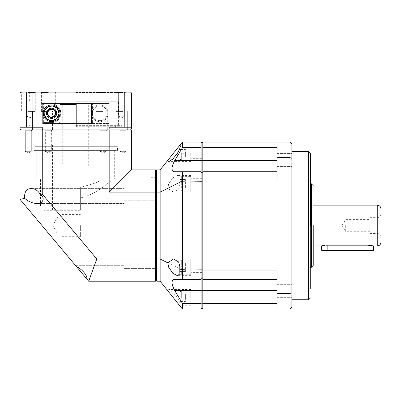 <?xml version="1.0" encoding="UTF-8"?>
<svg xmlns="http://www.w3.org/2000/svg" width="401" height="401" viewBox="0 0 401 401"><rect width="100%" height="100%" fill="white"/><g stroke="black" fill="none" stroke-linecap="round" stroke-linejoin="round"><path stroke-width="0.3" stroke-dasharray="2 1.5" d="M61.799 225.547L61.799 236.685L61.799 225.547M80.355 225.547L80.355 236.685L80.355 225.547M58.09 225.547L58.09 234.826L58.09 225.547M42.265 194.019L40.336 194.47C37.93 190.465 34.857 188.52 31.118 188.63L123.959 188.63L123.959 203.472L36.787 203.472L123.959 203.472L123.959 188.63L31.118 188.63C26.391 188.726 24.235 191.944 24.651 198.284L20.05 199.397L76.335 266.475C80.501 268.379 87.603 274.595 86.877 279.041L88.706 281.216L96.791 259.001L155.503 259.001L155.503 192.099L109.167 192.099L109.167 129.989L42.265 129.989L42.265 194.019L96.791 259.001M40.341 194.485C46.531 198.766 41.183 204.525 36.787 203.472C32.636 203.382 28.591 201.648 24.651 198.284M75.378 265.337L76.335 266.475L75.378 265.337L123.959 265.337L123.959 280.179L87.834 280.179L123.959 280.179L123.959 265.337L75.378 265.337L86.877 279.041M31.318 130.691L28.311 130.691L31.318 130.691L28.311 130.691L31.318 130.691L32.952 129.062L28.311 129.062L32.952 129.062L28.311 129.062L32.952 129.062L31.318 130.691L31.318 151.327L25.303 151.327L25.303 130.691L28.311 130.691L25.303 130.691L28.311 130.691L25.303 130.691L23.674 129.062L28.311 129.062L23.674 129.062L28.311 129.062L23.674 129.062L25.303 130.691L25.303 151.327L31.318 151.327L31.318 130.691M51.353 151.327L48.346 153.137L45.338 151.327L51.353 151.327L45.338 151.327L48.346 153.137L51.353 151.327L51.353 130.691L48.346 130.691L51.353 130.691L52.987 129.062L48.346 129.062L52.987 129.062M120.115 130.691L118.48 129.062L127.759 129.062L118.48 129.062L127.759 129.062L118.48 129.062L120.115 130.691L126.13 130.691L127.759 129.062L126.13 130.691L120.115 130.691L126.13 130.691L120.115 130.691L120.115 151.327L120.115 130.691M103.087 153.137L106.095 151.327L103.087 153.137L100.075 151.327L106.095 151.327L100.075 151.327L103.087 153.137L106.095 151.327L106.095 130.691L103.087 130.691L106.095 130.691L107.724 129.062L103.087 129.062L107.724 129.062M75.714 126.28L122.104 126.28L75.714 126.28M75.714 129.062L122.104 129.062L75.714 129.062M123.959 268.58L156.43 268.58L156.43 276.931L123.959 276.931L156.43 276.931L156.43 268.58L123.959 268.58L123.959 276.931L123.959 268.58M123.959 191.879L156.43 191.879L156.43 200.224L123.959 200.224L156.43 200.224L156.43 191.879L123.959 191.879L123.959 200.224L123.959 191.879M156.43 268.58L156.43 276.931L156.43 268.58M156.43 191.879L156.43 200.224L156.43 191.879M156.43 225.547L156.43 273.793L156.43 225.547M150.866 225.547L150.866 273.793L150.866 225.547M123.959 265.337L123.959 280.179L123.959 265.337M45.338 151.327L45.338 130.691L48.346 130.691L45.338 130.691L43.709 129.062L48.346 129.062L43.709 129.062M31.318 151.327L28.311 151.327L31.318 151.327L28.311 153.137L31.318 151.327M123.122 151.327L120.115 151.327L126.13 151.327L126.13 130.691L126.13 151.327L123.122 151.327M100.075 151.327L100.075 130.691L103.087 130.691L100.075 130.691L98.445 129.062L103.087 129.062L98.445 129.062M123.959 188.63L123.959 203.472L123.959 188.63M75.714 127.207L115.608 127.207L75.714 127.207M88.706 127.207L76.641 127.207L76.641 104.014L76.641 127.207L57.183 127.207L57.183 123.498L59.97 123.498L59.97 104.014L60.902 103.087L61.829 103.087L62.762 104.014L62.762 127.207L57.183 127.207L74.786 127.207L74.786 104.014L74.786 127.207L94.25 127.207L88.671 127.207L88.671 104.014L88.706 166.174L62.726 166.174L88.706 166.174M62.726 127.207L62.726 166.174M42.521 129.062L42.265 129.989L20.05 129.989L20.977 129.062L108.907 129.062L20.977 129.062M130.455 129.062L131.383 129.989L109.167 129.989L108.907 129.062L130.455 129.062L108.907 129.062M131.383 129.989L131.383 169.884L109.167 192.099M131.383 169.884L155.503 169.884L155.503 192.099L156.43 192.355L156.43 280.289L156.43 258.74L155.503 259.001L155.503 281.216L88.706 281.216M20.05 199.397L20.05 129.989M155.503 169.884L156.43 170.811L156.43 258.74M156.43 170.811L156.43 192.355M156.43 280.289L155.503 281.216M57.183 127.207L62.762 127.207L62.762 104.014L61.829 103.087L60.902 103.087L59.97 104.014L59.97 123.498L57.183 123.498L74.786 123.498L74.786 127.207L74.786 123.498L57.183 123.498L57.183 127.207M74.786 123.498L74.786 103.087L74.786 123.498L59.97 123.498L74.786 123.498M76.641 104.014L76.641 127.207L76.641 123.498L94.25 123.498L76.641 123.498L76.641 103.087L76.641 104.014L91.458 104.014L90.531 103.087L89.603 103.087L88.671 104.014L89.603 103.087L90.531 103.087L91.458 104.014L91.458 123.498L91.458 104.014L76.641 104.014M94.25 127.207L94.25 123.498L91.458 123.498L94.25 123.498L94.25 127.207M59.97 104.014L74.786 104.014L59.97 104.014M76.641 123.498L91.458 123.498L76.641 123.498M60.902 103.087L74.786 103.087L60.902 103.087M76.641 103.087L90.531 103.087L76.641 103.087M98.912 144.836L52.521 144.836L98.912 144.836L98.912 181.016C98.044 182.31 91.864 184.39 80.355 187.252L80.355 209.778L52.521 209.778L80.355 209.778L80.355 187.252C91.859 184.39 98.044 182.31 98.912 181.016L110.972 181.016C110.571 180.52 97.638 194.074 80.355 197.949C97.593 194.089 110.551 180.545 110.972 181.016L110.972 179.162L40.461 179.162L40.461 206.996L80.355 206.996L80.355 187.252L80.355 206.996L40.461 206.996L44.17 210.705L75.714 210.705L44.17 210.705M52.521 144.836L52.521 209.778M114.681 144.836L36.752 144.836L114.681 144.836L114.681 146.691L36.752 146.691L114.681 146.691M36.752 144.836L36.752 146.691M80.355 210.705L75.714 210.705L80.355 210.705L80.355 206.996L80.355 210.705M117.463 146.691L33.965 146.691L117.463 146.691L117.463 150.4L33.965 150.4L117.463 150.4M33.965 146.691L33.965 150.4M36.752 150.4L114.681 150.4L36.752 150.4L36.752 179.162L114.681 179.162L36.752 179.162M114.681 150.4L114.681 179.162M40.461 179.162L110.972 179.162M44.346 114.892L44.346 111.689M44.556 110.927L44.837 110.22M75.714 101.784L118.395 101.784L75.714 101.784M75.714 125.353L122.104 125.353L75.714 125.353M75.714 101.227L122.104 101.227L75.714 101.227M92.415 113.293C93.157 123.483 107.303 122.701 107.257 113.293C107.283 103.874 93.167 103.092 92.415 113.293A7.424 7.424 0 0 0 99.839 120.711A7.424 7.424 0 0 0 107.257 113.293A7.424 7.424 0 0 0 99.839 105.869A7.424 7.424 0 0 0 92.415 113.293M91.488 113.293A8.351 8.351 0 0 0 99.839 121.638A8.351 8.351 0 0 0 108.19 113.293A8.351 8.351 0 0 0 99.839 104.942A8.351 8.351 0 0 0 91.488 113.293M75.714 92.511L122.104 92.511L75.714 92.511M75.714 91.949L122.661 91.949L75.714 91.949M123.122 111.433L116.16 111.433L123.122 111.433M123.122 129.062L127.297 129.062L123.122 129.062M103.087 111.433L96.125 111.433L103.087 111.433M103.087 129.062L98.912 129.062L103.087 129.062M48.346 111.433L41.388 111.433L48.346 111.433M48.346 129.062L44.17 129.062L48.346 129.062M28.311 111.433L35.268 111.433L28.311 111.433M28.311 129.062L32.486 129.062L28.311 129.062M49.99 91.949L124.455 91.949L124.806 92.882L124.806 127.207L109.167 127.207L124.806 127.207M48.346 92.511L41.388 92.511L48.346 92.511M101.443 91.949L95.568 91.949L101.443 91.949M103.087 92.511L96.125 92.511L103.087 92.511M26.621 127.207L42.265 127.207L26.621 127.207L26.621 92.882L131.383 92.882L130.455 91.949L115.603 91.949L124.455 91.949M123.122 92.511L116.16 92.511L123.122 92.511M28.311 91.949L35.824 91.949L28.311 91.949M28.311 92.511L35.268 92.511L28.311 92.511M121.638 91.949L125.814 91.949L121.638 91.949M121.638 93.117L118.631 93.117L121.638 93.117M29.794 91.949L25.619 91.949L29.794 91.949M29.794 93.117L26.787 93.117L29.794 93.117M121.638 116.074L118.631 116.074L121.638 116.074M29.794 116.074L26.787 116.074L29.794 116.074M109.167 129.062L109.167 127.207L131.383 127.207L131.383 129.062L20.05 129.062L20.05 92.882L26.621 92.882L26.977 91.949L46.706 91.949M20.05 127.207L42.265 127.207L42.265 129.062M131.383 92.882L131.383 127.207M26.977 91.949L20.977 91.949L20.05 92.882M104.726 91.949L110.601 91.949L104.726 91.949M58.486 103.087L108.746 103.087L42.701 103.087L58.486 103.087L59.97 104.571L58.486 103.087M92.145 103.087L92.415 103.458L92.415 123.122L42.331 123.122L109.117 123.122L109.117 103.458L42.331 103.458L42.701 103.087L42.331 103.458L42.331 123.122L42.701 123.498L58.486 123.498L59.97 122.009L59.97 104.571L59.97 122.009L58.486 123.498L92.947 123.498L42.701 123.498L42.331 123.122L42.331 103.458L109.117 103.458L108.746 103.087M51.594 108.19A5.103 5.103 0 0 1 56.696 113.293A5.103 5.103 0 0 1 51.594 118.395A5.103 5.103 0 0 1 46.491 113.293A5.103 5.103 0 0 1 51.594 108.19M51.594 117.127C56.305 118.079 56.31 108.511 51.594 109.453C46.882 108.45 46.892 118.14 51.594 117.127M92.947 103.087L95.197 103.087L92.947 103.087L91.458 104.571L92.947 103.087M43.629 122.566L43.629 104.014L51.594 104.014C56.536 103.954 59.629 107.037 60.872 113.257C59.664 119.508 56.571 122.616 51.594 122.566L43.629 122.566L51.594 122.566A9.278 9.278 0 0 0 60.872 113.293A9.278 9.278 0 0 0 51.594 104.014L43.629 104.014M92.145 123.498L92.415 123.122L109.117 123.122L108.746 123.498L42.701 123.498L108.746 123.498M92.947 123.498L95.197 123.498L92.947 123.498L91.458 122.009L91.458 104.571L91.458 122.009L92.947 123.498M95.197 103.087L95.197 123.498L95.197 103.087M179.808 153.237L179.808 158.806L179.808 147.673L179.808 156.946L179.808 149.528L179.808 153.237L185.377 153.237L185.377 149.528L179.808 149.528L185.377 149.528L185.377 156.946L185.377 153.237L179.808 153.237L179.808 148.375M179.808 189.367L179.808 178.234L179.808 189.367A1.855 1.855 0 0 0 181.668 191.222L181.668 183.798L181.668 191.222L190.761 191.222L190.761 175.453L190.761 191.222M179.808 178.234A1.855 1.855 0 0 1 181.668 176.38L181.668 183.798L181.668 176.38L190.761 176.38L190.761 192.149L190.761 176.38M179.808 297.863L179.808 292.294L179.808 303.427L179.808 294.149L179.808 301.572L179.808 297.863L185.377 297.863L185.377 301.572L179.808 301.572L185.377 301.572L185.377 294.149L185.377 297.863L179.808 297.863M179.808 272.865L179.808 261.733A1.855 1.855 0 0 1 181.668 259.878L181.668 267.297L181.668 259.878L190.761 259.878L190.761 267.297L190.761 258.951L190.761 275.647L190.761 259.878M179.989 273.662A1.855 1.855 0 0 0 181.668 274.72L181.668 267.297L181.668 274.72L190.761 274.72M190.761 297.863L190.761 289.512L190.761 297.863M201.893 297.863L201.893 292.76L201.893 297.863M201.893 183.798L201.893 178.696L201.893 183.798M190.761 153.237L190.761 161.588L190.761 153.237M201.893 153.237L201.893 148.134L201.893 153.237M201.893 267.297L201.893 272.399L201.893 267.297M202.109 278.645L202.821 279.362L277.041 279.362L277.041 303.392L202.821 303.392L201.893 302.905L200.966 303.392L200.966 309.051L201.893 308.118L201.893 290.494L202.821 290.494L202.821 309.051L201.893 308.118L201.893 181.252L182.41 181.016L180.014 182.189L180.139 183.798L178.58 189.162L173.458 192.149L167.803 188.239L160.144 192.099L160.144 169.884L182.41 142.049L200.966 142.049L201.893 142.977L202.821 142.049L202.821 147.708L201.893 148.195L201.893 142.977L201.893 148.195L200.966 147.708L200.966 142.049M180.014 182.189L179.894 177.197L177.412 175.453L172.836 177.798L168.721 183.798L167.803 188.239M200.966 309.051L182.41 309.051L180.014 306.053C180.711 304.675 179.843 301.943 177.412 297.863L172.836 292.053L168.721 289.512L167.803 290.79L160.144 281.216L160.144 259.001L182.41 270.084L200.966 270.084L200.966 171.738L201.893 172.666L201.893 148.195L201.893 160.606L200.966 160.606L200.966 147.708L182.41 147.708L182.41 142.049M277.041 303.392L277.041 290.494L202.821 290.494L202.821 279.362L201.893 278.434L200.966 279.362L200.966 270.084L201.893 269.848L202.821 270.084L202.821 279.362L201.893 278.434L200.966 279.362L200.966 290.494L201.893 290.494L201.893 172.666L200.966 171.738L201.678 172.45M182.41 147.708L174.691 160.606L200.966 160.606L200.966 171.738L174.691 171.738L182.41 171.738L182.41 279.362L174.691 279.362L200.966 279.362L201.678 278.645M200.966 303.392L200.966 290.494L174.691 290.494L182.41 303.392L200.966 303.392M174.691 160.606C171.157 167.312 171.157 171.021 174.691 171.738M200.966 279.362L182.41 279.362L200.966 279.362M173.613 279.547L172.019 283.472L174.691 290.494M182.41 309.051L182.41 303.392M156.986 169.884L156.43 170.44L156.43 192.254L160.144 192.099L160.144 259.001L156.986 259.001L156.986 169.884L160.144 169.884M180.014 306.053L190.761 306.214M160.144 281.216L156.986 281.216L156.986 259.001L156.43 258.845L156.43 192.254M156.986 281.216L156.43 280.66L156.43 258.845M179.808 261.733L179.808 264.715M179.808 181.658L179.808 185.944L179.808 181.658L185.377 181.658L179.808 181.658M179.808 188.084L179.808 185.944L179.808 188.084L185.377 188.084L185.377 179.513L185.377 188.084M179.808 269.442L179.808 265.156L179.808 269.442L185.377 269.442L179.808 269.442M179.808 263.016L179.808 265.156L179.808 263.016L185.377 263.016L185.377 271.582L185.377 263.016M179.808 156.946L185.377 156.946L179.808 156.946M179.808 179.513L185.377 179.513M179.808 185.944L185.377 185.944L179.808 185.944M179.808 294.149L185.377 294.149L179.808 294.149M179.808 271.582L185.377 271.582M179.808 265.156L185.377 265.156L179.808 265.156M310.439 225.547L310.439 153.182L310.439 225.547M313.221 225.547L313.221 265.442L313.221 225.547M380.95 225.547L380.95 242.249L380.95 225.547M291.883 291.151L291.883 297.647L291.883 291.151M277.041 291.151L277.041 297.647L277.041 291.151M291.883 159.949L291.883 153.453L291.883 159.949M277.041 159.949L277.041 153.453L277.041 159.949M291.883 225.547L291.883 299.773L291.883 225.547M310.419 225.547L310.419 288.64L310.419 225.547M326.038 245.217L325.016 245.302M324.038 245.432L323.196 245.577M373.526 245.958L367.963 245.186L327.141 245.186L327.141 250.229L321.572 250.229M373.526 250.229L327.141 250.229L327.141 250.6L321.943 250.6M378.168 225.547L378.168 233.437L378.168 225.547M369.817 225.547L369.817 233.437L369.817 225.547M345.697 225.547L345.697 231.718L345.697 225.547M202.109 172.45L202.821 171.738L201.893 172.666L202.821 171.738L202.821 181.016L201.893 181.252L201.893 160.606L277.041 160.606L277.041 171.738L277.041 147.708L277.041 160.606M277.041 147.708L277.041 142.049L277.041 147.708L202.821 147.708L202.821 171.738L277.041 171.738L277.041 181.016L277.041 171.738L202.821 171.738L277.041 171.738M277.041 293.447L290.028 293.447L290.028 309.051L277.041 309.051L277.041 270.084L277.041 279.362L277.041 270.084L202.821 270.084L202.821 181.016L277.041 181.016L277.041 142.049L290.028 142.049L291.883 143.909L291.883 292.785L290.028 293.447L290.028 157.653L277.041 157.653M202.821 142.049L277.041 142.049M277.041 279.362L202.821 279.362L277.041 279.362L277.041 290.494M277.041 309.051L202.821 309.051M290.028 142.049L290.028 157.653L291.883 158.315M290.028 309.051L291.883 307.191L291.883 292.785M373.156 250.6L327.141 250.6M62.762 104.014L74.786 104.014L62.762 104.014M75.714 104.571L59.97 104.571L75.714 104.571M75.714 122.009L59.97 122.009L75.714 122.009M181.668 153.237L181.668 160.661L181.668 153.237M181.668 297.863L181.668 290.439L181.668 297.863M308.585 151.327L308.585 299.773M311.366 183.798L311.366 267.297M377.241 205.137L377.241 245.958M367.963 245.186L367.963 250.6M61.799 236.685L80.355 236.685M61.799 216.274L58.09 216.274L52.731 225.547L58.09 234.826L61.799 234.826M61.799 214.415L80.355 214.415M29.328 126.28L29.328 125.353M150.866 177.307L156.43 177.307M123.122 153.137L126.13 151.327L123.122 153.137L120.115 151.327L123.122 153.137M115.608 126.28L115.608 127.207M122.104 126.28L122.104 125.353M150.866 273.793L156.43 273.793M28.311 153.137L25.303 151.327L28.311 153.137M35.824 126.28L35.824 127.207M33.037 125.353L33.037 101.784L32.481 101.227M28.772 91.949L29.328 92.511L29.328 101.227M118.947 129.062L118.947 111.433L118.947 129.062M98.912 129.062L98.912 111.433M44.17 129.062L44.17 111.433M24.135 129.062L24.135 111.433L24.135 129.062M41.388 111.433L41.388 92.511L40.832 91.949M96.125 111.433L96.125 92.511L95.568 91.949M116.16 92.511L115.603 91.949L116.16 92.511L116.16 111.433L116.16 92.511M21.353 92.511L20.887 92.045L21.353 92.511L21.353 111.433L21.353 92.511M118.631 93.117L117.463 91.949L118.631 93.117L118.631 116.074L118.631 93.117M26.787 93.117L25.619 91.949L26.787 93.117L26.787 116.074L26.787 93.117M121.638 117.879L118.631 116.074L121.638 117.879L124.646 116.074L124.646 93.117L125.814 91.949L124.646 93.117L124.646 116.074L121.638 117.879M29.794 117.879L26.787 116.074L29.794 117.879L32.802 116.074L32.802 93.117L33.97 91.949L32.802 93.117L32.802 116.074L29.794 117.879M118.395 125.353L118.395 101.784L118.952 101.227M122.661 91.949L122.104 92.511L122.104 101.227M127.297 129.062L127.297 111.433L127.297 129.062M107.257 129.062L107.257 111.433M52.521 129.062L52.521 111.433M32.486 129.062L32.486 111.433L32.486 129.062M55.303 111.433L55.303 92.511L55.859 91.949M110.044 111.433L110.044 92.511L110.601 91.949M130.079 92.511L130.546 92.045L130.079 92.511L130.079 111.433L130.079 92.511M35.268 92.511L35.824 91.949L35.268 92.511L35.268 111.433L35.268 92.511M190.761 160.661L181.668 160.661L179.808 158.806M190.761 290.439L181.668 290.439L179.808 292.294M201.893 292.76L190.761 292.76M201.893 178.696L190.761 178.696M201.893 148.134L190.761 148.134M201.893 262.194L190.761 262.194M190.761 144.886L180.139 144.886M190.761 175.453L177.412 175.453M190.761 289.512L168.721 289.512M190.761 258.951L173.458 258.951M190.761 305.281L181.668 305.281L179.808 303.427M201.893 302.966L190.761 302.966M201.893 188.901L190.761 188.901M201.893 158.34L190.761 158.34M201.893 272.399L190.761 272.399M190.761 161.588L168.721 161.588M190.761 192.149L173.458 192.149M190.761 275.647L177.412 275.647M190.761 145.814L181.668 145.814L180.3 146.42M277.041 284.66L291.883 284.66L277.041 284.66M277.041 153.453L291.883 153.453L277.041 153.453M369.817 217.663L378.168 217.663L380.95 214.881M369.817 231.718L345.697 231.718L341.988 225.547L345.697 219.382L369.817 219.382M277.041 297.647L291.883 297.647L277.041 297.647M277.041 166.44L291.883 166.44L277.041 166.44M369.817 233.437L378.168 233.437L380.95 236.219"/><path stroke-width="0.6" d="M156.43 280.289L155.503 281.216L88.706 281.216L20.05 199.397L20.05 129.989L20.977 129.062M36.787 203.472C32.631 203.382 28.591 201.663 24.662 198.315C24.22 191.964 26.376 188.736 31.118 188.63C34.847 188.51 37.92 190.46 40.336 194.47C46.576 198.756 41.188 204.54 36.787 203.472M20.05 129.989L109.167 129.989L109.167 192.099L155.503 192.099L155.503 169.884L131.383 169.884L131.383 129.989L130.455 129.062M75.378 265.337L76.335 266.475C80.496 268.389 87.568 274.61 86.877 279.041M156.43 258.74L155.503 259.001L96.791 259.001L42.265 194.019L42.265 129.989L42.521 129.062M131.383 129.989L109.167 129.989L108.907 129.062M109.167 192.099L131.383 169.884M155.503 169.884L156.43 170.811M156.43 192.355L155.503 192.099L155.503 281.216M96.791 259.001L88.706 281.216M24.662 198.315L20.05 199.397M42.265 194.019L40.336 194.47M44.837 110.22L48.065 106.761L52.536 105.929L56.987 108.195L59.017 113.293L56.726 118.656L51.854 120.706L47.228 119.292L44.346 114.892M44.346 111.689L44.556 110.927M59.017 113.293A7.424 7.424 0 0 1 51.594 120.711A7.424 7.424 0 0 1 44.17 113.293A7.424 7.424 0 0 1 51.594 105.869A7.424 7.424 0 0 1 59.017 113.293M59.944 113.293A8.351 8.351 0 0 1 51.594 121.638A8.351 8.351 0 0 1 43.243 113.293A8.351 8.351 0 0 1 51.594 104.942A8.351 8.351 0 0 1 59.944 113.293M103.087 92.045L101.443 91.949L103.087 92.045M20.05 92.882L20.977 91.949L26.977 91.949L26.621 92.882L26.621 127.207L42.265 127.207L42.265 129.062L131.383 129.062L131.383 92.882L20.05 92.882L20.05 127.207L26.621 127.207M109.167 129.062L109.167 127.207L124.806 127.207L124.806 92.882L124.455 91.949L104.726 91.949M20.05 127.207L20.05 129.062L42.265 129.062M124.806 127.207L131.383 127.207M101.443 91.949L26.977 91.949M124.455 91.949L130.455 91.949L131.383 92.882M51.594 117.468A4.175 4.175 0 0 0 55.769 113.293A4.175 4.175 0 0 0 51.594 109.112A4.175 4.175 0 0 0 47.418 113.293A4.175 4.175 0 0 0 51.594 117.468M51.594 117.127A3.835 3.835 0 0 0 55.428 113.293A3.835 3.835 0 0 0 51.594 109.453A3.835 3.835 0 0 0 47.759 113.293A3.835 3.835 0 0 0 51.594 117.127M51.594 108.19A5.103 5.103 0 0 1 56.696 113.293A5.103 5.103 0 0 1 51.594 118.395A5.103 5.103 0 0 1 46.491 113.293A5.103 5.103 0 0 1 51.594 108.19M179.808 264.715L179.808 272.865A1.855 1.855 0 0 0 179.989 273.662M277.041 147.708L202.821 147.708L201.893 148.195L201.893 142.977L201.893 160.606L202.821 160.606L202.821 142.049L201.893 142.977L200.966 142.049L182.41 142.049L160.144 169.884L160.144 192.099L182.41 181.016L201.893 181.252L201.893 308.118L200.966 309.051L200.966 303.392L182.41 303.392L182.41 309.051L200.966 309.051M180.014 145.047C180.711 146.425 179.843 149.157 177.412 153.237L172.836 159.047L168.721 161.588L167.803 160.31M180.014 306.053L167.803 290.79M200.966 142.049L200.966 147.708L201.893 148.195L201.893 269.848L182.41 270.084L180.014 268.911L179.894 273.903L177.412 275.647L172.836 273.297L168.721 267.297L167.803 262.861L160.144 259.001L160.144 281.216L182.41 309.051M180.014 268.911L180.139 267.297L178.58 261.938L173.458 258.951L167.803 262.861M182.41 303.392L174.691 290.494C171.157 283.788 171.157 280.078 174.691 279.362L182.41 279.362L182.41 171.738L174.691 171.738L200.966 171.738L200.966 160.606L201.893 160.606L201.893 172.666L200.966 171.738L200.966 303.392L201.893 302.905L201.893 308.118L202.821 309.051L202.821 290.494L201.893 290.494L201.893 302.905L202.821 303.392L277.041 303.392M202.109 172.45L201.893 181.252L202.821 181.016L202.821 171.738L201.893 172.666L201.678 172.45M200.966 147.708L200.966 160.606L174.691 160.606L182.41 147.708L200.966 147.708M201.678 278.645L200.966 279.362L173.613 279.547M174.691 171.738C171.157 171.047 171.157 167.332 174.691 160.606M182.41 142.049L182.41 147.708M156.986 281.216L156.43 280.66L156.43 258.845L160.144 259.001L160.144 192.099L156.986 192.099L156.986 281.216L160.144 281.216M160.144 169.884L156.986 169.884L156.986 192.099L156.43 192.254L156.43 170.44L156.986 169.884M156.43 258.845L156.43 192.254M180.3 146.42L179.808 148.375M310.439 225.547L310.439 153.182L310.439 225.547M313.221 225.547L313.221 265.442L313.221 225.547M380.95 225.547L380.95 242.249L380.95 225.547M327.141 245.186L327.141 250.6L321.943 250.6L321.572 250.229L367.963 250.229L367.963 245.186L327.141 245.186C319.958 246.029 319.958 246.029 327.141 245.186L326.038 245.217M325.016 245.302L324.038 245.432M323.196 245.577L322.539 245.718M322.474 245.733L322.033 245.838M321.968 245.858L313.221 245.958M367.963 245.186L373.181 245.868M380.95 208.851C380.729 206.595 379.491 205.362 377.241 205.137L377.241 245.958L373.526 245.958L373.526 250.229L367.963 250.229L367.963 250.6L373.156 250.6L373.526 250.229M277.041 290.494L202.821 290.494L202.821 270.084L201.893 269.848L201.893 290.494L174.691 290.494M277.041 279.362L202.821 279.362L202.109 278.645M277.041 157.653L290.028 157.653L290.028 142.049L277.041 142.049L277.041 181.016L202.821 181.016L202.821 270.084L277.041 270.084L277.041 309.051L290.028 309.051L290.028 293.447L277.041 293.447M277.041 160.606L202.821 160.606L202.821 171.738L277.041 171.738M290.028 157.653L290.028 293.447L291.883 292.785L291.883 158.315L290.028 157.653M277.041 142.049L202.821 142.049M202.821 309.051L277.041 309.051M290.028 142.049L291.883 143.909L291.883 158.315M291.883 292.785L291.883 307.191L290.028 309.051M327.141 250.6L367.963 250.6M291.883 299.773L308.585 299.773L308.585 151.327L310.439 153.182M310.439 267.297L311.366 267.297L311.366 183.798L313.221 185.658M308.585 151.327L291.883 151.327M308.585 299.773L310.439 297.913M311.366 183.798L310.439 183.798M311.366 267.297L313.221 265.442M377.241 205.137L313.221 205.137M377.241 245.958C379.491 245.738 380.729 244.5 380.95 242.249M321.572 245.958L321.572 250.229"/></g></svg>
